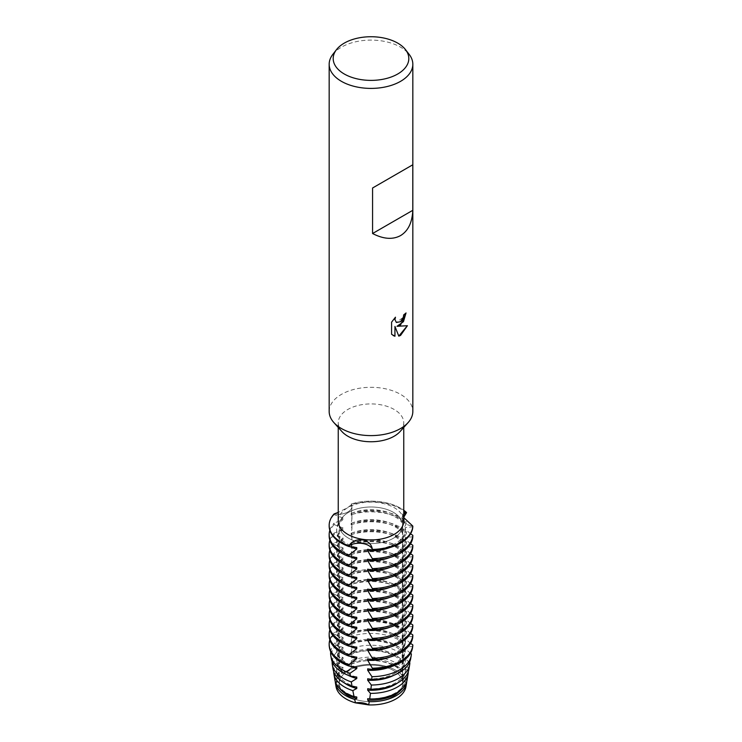 <?xml version="1.0" encoding="UTF-8"?>
<svg xmlns="http://www.w3.org/2000/svg" width="742" height="742" viewBox="0 0 742 742"><rect width="100%" height="100%" fill="white"/><g stroke="black" fill="none" stroke-linecap="round" stroke-linejoin="round"><path stroke-width="0.56" stroke-dasharray="3.71 2.78" d="M393.418 696.358A31.702 18.3 180 0 1 358.868 700.318A31.702 18.3 180 0 1 339.298 683.41A31.702 18.3 180 0 1 348.582 670.471A31.702 18.3 180 0 1 383.132 666.501A31.702 18.3 180 0 1 402.702 683.41A31.702 18.3 180 0 1 393.418 696.358A31.702 18.3 180 0 1 358.868 700.318A31.702 18.3 180 0 1 339.298 683.41A31.702 18.3 180 0 1 348.582 670.471A31.702 18.3 180 0 1 383.132 666.501A31.702 18.3 180 0 1 402.702 683.41A31.702 18.3 180 0 1 393.418 696.358M335.866 684.847A35.134 20.284 180 0 1 341.812 673.365L347.915 670.425L341.812 673.365A13.644 7.874 0 0 0 351.439 667.809L347.915 670.425L351.439 667.809A35.134 20.284 180 0 1 402.535 675.712A13.644 7.874 0 0 0 402.071 677.743A13.644 7.874 0 0 0 406.06 683.308L402.071 677.075L402.535 675.712L402.071 677.075L406.06 683.308A35.134 20.284 180 0 1 406.134 684.847M393.418 538.228A31.702 18.3 180 0 1 358.868 542.198A31.702 18.3 180 0 1 339.298 525.29A31.702 18.3 180 0 1 348.582 512.351A31.702 18.3 180 0 1 383.132 508.381A31.702 18.3 180 0 1 402.702 525.29A31.702 18.3 180 0 1 393.418 538.228A31.702 18.3 180 0 1 358.868 542.198A31.702 18.3 180 0 1 339.298 525.29A31.702 18.3 180 0 1 348.582 512.351A31.702 18.3 180 0 1 383.132 508.381A31.702 18.3 180 0 1 402.702 525.29A31.702 18.3 180 0 1 393.418 538.228M341.904 431.529A32.759 18.912 180 0 1 338.241 422.838A32.759 18.912 180 0 1 347.831 409.463A32.759 18.912 180 0 1 383.54 405.364A32.759 18.912 180 0 1 403.759 422.838A32.759 18.912 180 0 1 400.096 431.529M338.241 521.014A32.759 18.912 180 0 1 347.831 507.639A32.759 18.912 180 0 1 383.54 503.54A32.759 18.912 180 0 1 403.759 521.014M329.17 411.458A41.83 24.152 180 0 1 341.422 394.382A41.83 24.152 180 0 1 387.009 389.142A41.83 24.152 180 0 1 412.83 411.458M332.815 54.398A41.83 24.152 180 0 1 341.422 47.182A41.83 24.152 180 0 1 409.185 54.398M351.04 573.167L351.903 568.734L351.263 564.486L351.263 563.039L351.903 563.577L351.04 564.662L351.903 558.772L351.263 554.524L351.263 553.078L351.903 553.615L351.04 554.701L351.903 548.811L351.263 544.572L351.263 543.116L351.903 543.654L351.04 544.739L351.903 538.85L351.263 534.611L351.263 533.155L351.903 533.693L351.04 534.787L351.903 528.888L351.263 524.65L351.263 523.193L351.903 523.731L351.04 524.826L351.903 518.927L351.263 514.688L351.263 513.232L351.903 513.77L351.04 514.865L351.903 508.966L351.263 503.994A13.644 7.874 180 0 1 351.912 506.387A13.644 7.874 180 0 1 334.123 513.9A13.644 7.874 0 0 0 351.912 506.387A13.644 7.874 0 0 0 351.263 503.994L351.838 504.449L347.562 507.667L338.241 512.397M406.004 312.994L406.004 312.929A41.756 24.106 180 0 1 403.667 314.803L403.258 317.316L396.358 322.464M395.467 317.205L391.535 322.13L391.59 334.28M407.339 325.719L396.942 326.276M391.535 334.252L393.121 335.505M394.902 326.397L398.806 336.145M403.759 514.577A13.644 7.874 0 0 0 402.071 518.37A13.644 7.874 0 0 0 412.802 526.069A13.644 7.874 180 0 1 402.071 518.37A13.644 7.874 180 0 1 403.759 514.577M403.759 517.601L402.526 513.909L403.759 512.685M351.263 503.994A41.83 24.152 180 0 1 403.759 510.283A41.83 24.152 180 0 0 351.263 503.994M406.533 513.279A41.83 24.152 0 0 0 400.578 508.938A41.83 24.152 0 0 0 351.263 504.727M403.759 517.267L402.257 522.785L406.533 521.784L406.533 523.231A41.83 24.152 0 0 0 400.578 518.899A41.83 24.152 0 0 0 351.263 514.688M351.04 513.408A34.345 19.83 180 0 1 395.282 515.523A34.345 19.83 180 0 1 402.257 521.329M351.04 514.865A34.345 19.83 180 0 1 395.282 516.979A34.345 19.83 180 0 1 402.257 522.785M351.263 513.232A41.83 24.152 180 0 1 400.578 517.452A41.83 24.152 180 0 1 406.533 521.784M406.533 523.24L402.257 531.291L402.257 532.747L406.533 531.745L406.533 533.192A41.83 24.152 0 0 0 400.578 528.861A41.83 24.152 0 0 0 351.263 524.65M351.04 523.37A34.345 19.83 180 0 1 395.282 525.484A34.345 19.83 180 0 1 402.257 531.291M351.04 524.826A34.345 19.83 180 0 1 395.282 526.941A34.345 19.83 180 0 1 402.257 532.747M351.263 523.193A41.83 24.152 180 0 1 400.578 527.414A41.83 24.152 180 0 1 406.533 531.745M406.533 533.192L402.257 541.252L402.257 542.708L406.533 541.706L406.533 543.153A41.83 24.152 0 0 0 400.578 538.822A41.83 24.152 0 0 0 351.263 534.611M351.04 533.331A34.345 19.83 180 0 1 395.282 535.446A34.345 19.83 180 0 1 402.257 541.252M351.04 534.787A34.345 19.83 180 0 1 395.282 536.902A34.345 19.83 180 0 1 402.257 542.708M351.263 533.155A41.83 24.152 180 0 1 400.578 537.366A41.83 24.152 180 0 1 406.533 541.706M406.533 543.153L402.257 551.213L402.257 552.669L406.533 551.668L406.533 553.115A41.83 24.152 0 0 0 400.578 548.783A41.83 24.152 0 0 0 351.263 544.563M351.04 543.292A34.345 19.83 180 0 1 395.282 545.407A34.345 19.83 180 0 1 402.257 551.213M351.04 544.739A34.345 19.83 180 0 1 395.282 546.854A34.345 19.83 180 0 1 402.257 552.669M351.263 543.116A41.83 24.152 180 0 1 400.578 547.327A41.83 24.152 180 0 1 406.533 551.668M406.533 553.115L402.257 561.175L402.257 562.631L406.533 561.629L406.533 563.076A41.83 24.152 0 0 0 400.578 558.745A41.83 24.152 0 0 0 351.263 554.524M351.04 553.254A34.345 19.83 180 0 1 395.282 555.368A34.345 19.83 180 0 1 402.257 561.175M351.04 554.701A34.345 19.83 180 0 1 395.282 556.815A34.345 19.83 180 0 1 402.257 562.631M351.263 553.078A41.83 24.152 180 0 1 400.578 557.288A41.83 24.152 180 0 1 406.533 561.629M406.533 563.076L402.257 571.136L402.257 572.592L406.533 571.59L406.533 573.037A41.83 24.152 0 0 0 400.578 568.706A41.83 24.152 0 0 0 351.263 564.486M351.04 563.215A34.345 19.83 180 0 1 395.282 565.33A34.345 19.83 180 0 1 402.257 571.136M351.04 564.662A34.345 19.83 180 0 1 395.282 566.777A34.345 19.83 180 0 1 402.257 572.592M351.263 563.039A41.83 24.152 180 0 1 400.578 567.25A41.83 24.152 180 0 1 406.533 571.581M406.533 573.037L402.257 581.097L402.257 582.553L406.533 581.543L406.533 582.999A41.83 24.152 0 0 0 400.578 578.667A41.83 24.152 0 0 0 351.263 574.447L351.263 573L351.903 573.538L351.04 574.623L351.04 573.176A34.345 19.83 180 0 1 395.282 575.291A34.345 19.83 180 0 1 402.257 581.097M351.04 574.623A34.345 19.83 180 0 1 395.282 576.738A34.345 19.83 180 0 1 402.257 582.553M351.263 573A41.83 24.152 180 0 1 400.578 577.211A41.83 24.152 180 0 1 406.533 581.543M406.533 582.999L402.257 591.059L402.257 592.506A34.345 19.83 180 0 0 395.282 586.699A34.345 19.83 180 0 0 351.04 584.585L351.903 578.695L351.263 574.447M351.04 583.138A34.345 19.83 180 0 1 395.282 585.252A34.345 19.83 180 0 1 402.257 591.059M402.257 592.515L406.533 591.504L406.533 592.96A41.83 24.152 0 0 0 400.578 588.629A41.83 24.152 0 0 0 351.263 584.408L351.263 582.962L351.903 583.5L351.04 584.585M351.263 582.962A41.83 24.152 180 0 1 400.578 587.172A41.83 24.152 180 0 1 406.533 591.504M406.533 592.96L402.257 601.02L402.257 602.467L406.533 601.465L406.533 602.921A41.83 24.152 0 0 0 400.578 598.59A41.83 24.152 0 0 0 351.263 594.37L351.263 592.914L351.903 593.461L351.04 594.546L351.903 588.647L351.263 584.408M351.04 593.09A34.345 19.83 180 0 1 395.282 595.205A34.345 19.83 180 0 1 402.257 601.02M351.04 594.546A34.345 19.83 180 0 1 395.282 596.661A34.345 19.83 180 0 1 402.257 602.467M351.263 592.914A41.83 24.152 180 0 1 400.578 597.134A41.83 24.152 180 0 1 406.533 601.465M406.533 602.921L402.257 610.981L402.257 612.428L406.533 611.427L406.533 612.883A41.83 24.152 0 0 0 400.578 608.551A41.83 24.152 0 0 0 351.263 604.331L351.263 602.875L351.903 603.413L351.04 604.507L351.903 598.608L351.263 594.37M351.04 603.051A34.345 19.83 180 0 1 395.282 605.166A34.345 19.83 180 0 1 402.257 610.981M351.04 604.507A34.345 19.83 180 0 1 395.282 606.622A34.345 19.83 180 0 1 402.257 612.428M351.263 602.875A41.83 24.152 180 0 1 400.578 607.095A41.83 24.152 180 0 1 406.533 611.427M406.533 612.883L402.257 620.943L402.257 622.39L406.533 621.388L406.533 622.844A41.83 24.152 0 0 0 400.578 618.503A41.83 24.152 0 0 0 351.263 614.293L351.263 612.836L351.903 613.374L351.04 614.469L351.903 608.57L351.263 604.331M351.04 613.013A34.345 19.83 180 0 1 395.282 615.127A34.345 19.83 180 0 1 402.257 620.943M351.04 614.469A34.345 19.83 180 0 1 395.282 616.583A34.345 19.83 180 0 1 402.257 622.39M351.263 612.836A41.83 24.152 180 0 1 400.578 617.056A41.83 24.152 180 0 1 406.533 621.388M406.533 622.844L402.257 630.895L402.257 632.351L406.533 631.349L406.43 632.917A41.691 24.069 0 0 0 400.485 628.585A41.691 24.069 0 0 0 351.309 624.393L351.263 622.798L351.903 623.336L351.04 624.43L351.903 618.531L351.263 614.293M351.04 622.974A34.345 19.83 180 0 1 395.282 625.089A34.345 19.83 180 0 1 402.257 630.904M351.04 624.43A34.345 19.83 180 0 1 395.282 626.545A34.345 19.83 180 0 1 402.257 632.351M351.263 622.798A41.83 24.152 180 0 1 400.578 627.018A41.83 24.152 180 0 1 406.533 631.349M406.43 632.917L402.257 640.856L402.257 642.312L405.494 641.246L405.141 644.529A39.873 23.021 0 0 0 399.196 640.142A39.873 23.021 0 0 0 351.736 636.265L351.903 633.297L351.04 634.391L351.903 628.493L351.3 624.393M351.04 632.935A34.345 19.83 180 0 1 395.282 635.05A34.345 19.83 180 0 1 402.257 640.856M351.04 634.391A34.345 19.83 180 0 1 395.282 636.506A34.345 19.83 180 0 1 402.257 642.312M351.634 632.907A40.393 23.317 180 0 1 399.558 636.886A40.393 23.317 180 0 1 405.494 641.246M405.141 644.529L402.257 650.817L402.257 652.274A34.345 19.83 180 0 0 395.282 646.467A34.345 19.83 180 0 0 351.04 644.353L351.736 636.265M351.04 642.897A34.345 19.83 180 0 1 395.282 645.011A34.345 19.83 180 0 1 402.257 650.817M402.09 652.83L405.123 651.198M351.866 643.091A38.834 22.427 180 0 1 398.463 646.746A38.834 22.427 180 0 1 404.464 651.226L404 656.29A38.055 21.972 0 0 0 397.916 651.699A38.055 21.972 0 0 0 351.912 648.23L351.866 643.091L351.903 648.23M404 656.29L402.257 660.779L402.257 662.235L403.565 661.345L403.017 668.254A36.247 20.924 0 0 0 396.627 663.265A36.247 20.924 0 0 0 351.754 660.324L351.893 653.35A37.285 21.527 180 0 1 397.369 656.614A37.285 21.527 180 0 1 403.555 661.345M402.257 662.235A34.345 19.83 180 0 0 395.282 656.429A34.345 19.83 180 0 0 351.04 654.314L351.04 652.858A34.345 19.83 180 0 1 395.282 654.973A34.345 19.83 180 0 1 402.257 660.779M349.788 546.585A34.345 19.83 180 0 1 346.718 545.018A34.345 19.83 180 0 1 336.655 530.994A34.345 19.83 180 0 1 343.054 519.474L334.123 523.129L334.123 524.585L343.054 527.979L343.054 529.436L334.123 533.09L334.123 534.546L343.054 537.941L343.054 539.397L334.123 543.051L334.123 544.507L343.054 547.902L343.054 549.358L334.123 553.013L334.123 554.469L343.054 557.863L343.054 559.32L334.123 562.974L334.123 564.43L343.054 567.825L343.054 569.272L334.123 572.935L334.123 574.382L343.054 577.786L343.054 579.233L334.123 582.897L334.123 584.344L343.054 587.738L343.054 589.194L334.123 592.858L334.123 594.305L343.054 597.7M356.781 547.587A34.345 19.83 180 0 1 346.718 543.561A34.345 19.83 180 0 1 336.655 529.547A34.345 19.83 180 0 1 343.054 518.018L343.054 519.474M356.781 557.548A34.345 19.83 180 0 1 346.718 553.523A34.345 19.83 180 0 1 336.655 539.508A34.345 19.83 180 0 1 343.054 527.979M349.788 556.546A34.345 19.83 180 0 1 346.718 554.979A34.345 19.83 180 0 1 336.655 540.955A34.345 19.83 180 0 1 343.054 529.436M356.781 567.509A34.345 19.83 180 0 1 346.718 563.484A34.345 19.83 180 0 1 336.655 549.47A34.345 19.83 180 0 1 343.054 537.941M349.788 566.508A34.345 19.83 180 0 1 346.718 564.94A34.345 19.83 180 0 1 336.655 550.916A34.345 19.83 180 0 1 343.054 539.397M356.781 577.471A34.345 19.83 180 0 1 346.718 573.445A34.345 19.83 180 0 1 336.655 559.422A34.345 19.83 180 0 1 343.054 547.902M349.788 576.469A34.345 19.83 180 0 1 346.718 574.902A34.345 19.83 180 0 1 336.655 560.878A34.345 19.83 180 0 1 343.054 549.358M356.781 587.432A34.345 19.83 180 0 1 346.718 583.407A34.345 19.83 180 0 1 336.655 569.383A34.345 19.83 180 0 1 343.054 557.863M349.788 586.43A34.345 19.83 180 0 1 346.718 584.863A34.345 19.83 180 0 1 336.655 570.839A34.345 19.83 180 0 1 343.054 559.32M356.781 597.393A34.345 19.83 180 0 1 346.718 593.368A34.345 19.83 180 0 1 336.655 579.344A34.345 19.83 180 0 1 343.054 567.825M349.788 596.392A34.345 19.83 180 0 1 346.718 594.815A34.345 19.83 180 0 1 336.655 580.801A34.345 19.83 180 0 1 343.054 569.272M356.781 607.355A34.345 19.83 180 0 1 346.718 603.329A34.345 19.83 180 0 1 336.655 589.306A34.345 19.83 180 0 1 343.054 577.786M349.788 606.353A34.345 19.83 180 0 1 346.718 604.776A34.345 19.83 180 0 1 336.655 590.762A34.345 19.83 180 0 1 343.054 579.233M356.781 617.316A34.345 19.83 180 0 1 346.718 613.291A34.345 19.83 180 0 1 336.655 599.267A34.345 19.83 180 0 1 343.054 587.747M349.788 616.314A34.345 19.83 180 0 1 346.718 614.738A34.345 19.83 180 0 1 336.655 600.723A34.345 19.83 180 0 1 343.054 589.194M356.781 627.278A34.345 19.83 180 0 1 346.718 623.252A34.345 19.83 180 0 1 336.655 609.228A34.345 19.83 180 0 1 343.054 597.709L343.054 599.156L334.123 602.81L334.123 604.266L343.054 607.661L343.054 609.117L334.123 612.771M349.788 626.276A34.345 19.83 180 0 1 346.718 624.699A34.345 19.83 180 0 1 336.655 610.685A34.345 19.83 180 0 1 343.054 599.156M356.781 637.239A34.345 19.83 180 0 1 346.718 633.214A34.345 19.83 180 0 1 336.655 619.19A34.345 19.83 180 0 1 343.054 607.67M349.788 636.237A34.345 19.83 180 0 1 346.718 634.66A34.345 19.83 180 0 1 336.655 620.646A34.345 19.83 180 0 1 343.054 609.117M356.781 647.2A34.345 19.83 180 0 1 346.718 643.175A34.345 19.83 180 0 1 336.655 629.151A34.345 19.83 180 0 1 343.054 617.622L343.054 619.078L334.123 622.733L334.123 624.189L343.054 627.584L343.054 629.04L334.123 632.694L334.252 634.234L343.054 637.545L343.054 639.001L335.551 642.192L336.089 645.299L343.054 647.506L343.054 648.962L337.202 651.559L338.074 656.216L343.054 657.468L343.054 658.924L338.983 660.797L340.29 666.947L343.054 667.429L343.054 668.885L340.958 669.887L341.812 673.365A35.134 20.284 180 0 0 336.033 686.628M349.788 646.199A34.345 19.83 180 0 1 346.718 644.622A34.345 19.83 180 0 1 336.655 630.607A34.345 19.83 180 0 1 343.054 619.078M356.781 657.162A34.345 19.83 180 0 1 346.718 653.127A34.345 19.83 180 0 1 336.655 639.112A34.345 19.83 180 0 1 343.054 627.584M349.788 656.16A34.345 19.83 180 0 1 346.718 654.583A34.345 19.83 180 0 1 336.655 640.559A34.345 19.83 180 0 1 343.054 629.04M356.781 667.123A34.345 19.83 180 0 1 346.718 663.088A34.345 19.83 180 0 1 336.655 649.074A34.345 19.83 180 0 1 343.054 637.545M349.788 666.121A34.345 19.83 180 0 1 346.718 664.544A34.345 19.83 180 0 1 336.655 650.521A34.345 19.83 180 0 1 343.054 639.001M356.781 677.075A34.345 19.83 180 0 1 346.718 673.05A34.345 19.83 180 0 1 336.655 659.035A34.345 19.83 180 0 1 343.054 647.506M348.193 675.313A34.345 19.83 180 0 1 346.718 674.506A34.345 19.83 180 0 1 336.655 660.482A34.345 19.83 180 0 1 343.054 648.962M356.781 687.036A34.345 19.83 180 0 1 346.718 683.011A34.345 19.83 180 0 1 336.655 668.996A34.345 19.83 180 0 1 343.054 657.468M403.017 668.254L402.257 670.74L402.257 672.196L402.785 671.631L402.535 675.712A35.134 20.284 180 0 0 351.439 667.809L351.634 663.719M402.785 671.631A35.737 20.637 180 0 0 396.274 666.474A35.737 20.637 180 0 0 351.643 663.719L351.04 664.276L351.04 662.819A34.345 19.83 180 0 1 395.282 664.934A34.345 19.83 180 0 1 402.257 670.74M356.781 696.998A34.345 19.83 180 0 1 346.718 692.972A34.345 19.83 180 0 1 336.655 678.958A34.345 19.83 180 0 1 343.054 667.429M351.04 664.276A34.345 19.83 180 0 1 395.282 666.39A34.345 19.83 180 0 1 402.257 672.196M407.07 680.089A36.247 20.924 0 0 0 407.219 677.307L405.188 677.038L405.178 678.494L406.699 680.052L406.06 683.308A35.134 20.284 180 0 1 405.967 686.628M407.219 677.307L408.286 671.519L405.188 668.533L405.178 667.077L409.065 667.197L409.834 662.792M409.463 662.504L405.188 658.571L405.178 657.115L410.873 656.865L411.374 653.925M410.493 653.312L405.188 648.61L405.178 647.163L412.673 646.365L412.802 645.596M410.567 643.407L405.188 638.649L405.178 637.202L412.802 636.358M410.567 633.445L405.188 628.687L405.178 627.24L412.802 626.396M410.567 623.484L405.188 618.726L405.178 617.279L412.802 616.435M410.567 613.523L405.188 608.765L405.178 607.318L412.802 606.483M410.567 603.561L405.188 598.813L405.178 597.356L412.802 596.522M410.567 593.6L405.188 588.851L405.178 587.395L412.802 586.56M410.567 583.648L405.188 578.89L405.178 577.434L412.802 576.599M410.567 573.687L405.188 568.928L405.178 567.472L412.802 566.638M410.567 563.725L405.188 558.967L405.178 557.511L412.802 556.676M410.567 553.764L405.188 549.006L405.178 547.55L412.802 546.715M410.567 543.803L405.188 539.044L405.178 537.588L412.802 536.754M410.567 533.841L405.188 529.083L405.178 527.627L412.802 526.792M334.123 513.9L334.123 514.623L343.054 518.018M329.828 619.913A41.83 24.152 180 0 1 334.123 612.781L334.123 614.228L343.054 617.622M351.04 662.819L351.754 660.324M351.736 652.904L350.391 654.787M351.04 652.858L351.903 648.415M351.736 642.943L350.391 644.826M335.273 681.573A35.737 20.637 180 0 1 340.958 669.887M406.699 680.052A35.737 20.637 180 0 1 406.727 681.573M339.845 688.752A34.345 19.83 180 0 1 336.655 680.405A34.345 19.83 180 0 1 343.054 668.885M405.178 678.494A34.345 19.83 180 0 1 405.345 680.405A34.345 19.83 180 0 1 402.155 688.752M405.178 677.038A34.345 19.83 180 0 1 405.345 678.958A34.345 19.83 180 0 1 367.689 698.686M340.29 666.947A36.247 20.924 0 0 0 334.93 680.089M333.714 671.649A37.285 21.527 180 0 1 338.983 660.797M344.195 682.835A34.345 19.83 180 0 1 336.655 670.443A34.345 19.83 180 0 1 343.054 658.924M405.178 668.533A34.345 19.83 180 0 1 405.345 670.443A34.345 19.83 180 0 1 397.805 682.835M405.178 667.077A34.345 19.83 180 0 1 405.345 668.996A34.345 19.83 180 0 1 367.689 688.724M338.074 656.216A38.055 21.972 0 0 0 333.121 669.367M408.879 669.367A38.055 21.972 0 0 0 409.055 667.197M332.193 661.716A38.834 22.427 180 0 1 337.202 651.559M405.178 658.571A34.345 19.83 180 0 1 405.345 660.482A34.345 19.83 180 0 1 393.807 675.313M405.178 657.115A34.345 19.83 180 0 1 405.345 659.035A34.345 19.83 180 0 1 367.689 678.763M336.089 645.299A39.873 23.021 0 0 0 331.312 658.655M410.688 658.655A39.873 23.021 0 0 0 410.873 656.865M330.709 651.791A40.393 23.317 180 0 1 335.551 642.192M405.178 648.61A34.345 19.83 180 0 1 405.345 650.521A34.345 19.83 180 0 1 390.088 667.002M405.178 647.163A34.345 19.83 180 0 1 405.345 649.074A34.345 19.83 180 0 1 367.689 668.811M334.252 634.234A41.691 24.069 0 0 0 329.504 647.942M412.496 647.942A41.691 24.069 0 0 0 412.673 646.365M329.17 644.817A41.83 24.152 180 0 1 334.123 633.427M329.828 639.836A41.83 24.152 180 0 1 334.123 632.694M405.178 638.649A34.345 19.83 180 0 1 405.345 640.559A34.345 19.83 180 0 1 389.819 657.152M405.178 637.202A34.345 19.83 180 0 1 405.345 639.112A34.345 19.83 180 0 1 367.689 658.85M334.123 624.189A41.83 24.152 0 0 0 329.17 635.579M329.828 629.875A41.83 24.152 180 0 1 334.123 622.733M405.178 628.687A34.345 19.83 180 0 1 405.345 630.607A34.345 19.83 180 0 1 389.819 647.191M405.178 627.24A34.345 19.83 180 0 1 405.345 629.151A34.345 19.83 180 0 1 367.689 648.888M334.123 614.228A41.83 24.152 0 0 0 329.17 625.627M405.178 618.726A34.345 19.83 180 0 1 405.345 620.646A34.345 19.83 180 0 1 389.819 637.23M405.178 617.279A34.345 19.83 180 0 1 405.345 619.19A34.345 19.83 180 0 1 367.689 638.927M334.123 604.266A41.83 24.152 0 0 0 329.17 615.665M329.828 609.952A41.83 24.152 180 0 1 334.123 602.819M405.178 608.765A34.345 19.83 180 0 1 405.345 610.685A34.345 19.83 180 0 1 389.819 627.268M405.178 607.318A34.345 19.83 180 0 1 405.345 609.228A34.345 19.83 180 0 1 367.689 628.966M334.123 594.305A41.83 24.152 0 0 0 329.17 605.704M329.828 599.99A41.83 24.152 180 0 1 334.123 592.858M405.178 598.813A34.345 19.83 180 0 1 405.345 600.723A34.345 19.83 180 0 1 389.819 617.307M405.178 597.356A34.345 19.83 180 0 1 405.345 599.267A34.345 19.83 180 0 1 367.689 619.004M334.123 584.344A41.83 24.152 0 0 0 329.17 595.743M329.828 590.038A41.83 24.152 180 0 1 334.123 582.897M405.178 588.851A34.345 19.83 180 0 1 405.345 590.762A34.345 19.83 180 0 1 389.819 607.346M405.178 587.395A34.345 19.83 180 0 1 405.345 589.306A34.345 19.83 180 0 1 367.689 609.043M334.123 574.382A41.83 24.152 0 0 0 329.17 585.781M329.828 580.077A41.83 24.152 180 0 1 334.123 572.935M405.178 578.89A34.345 19.83 180 0 1 405.345 580.801A34.345 19.83 180 0 1 389.819 597.384M405.178 577.434A34.345 19.83 180 0 1 405.345 579.344A34.345 19.83 180 0 1 367.689 599.082M334.123 564.43A41.83 24.152 0 0 0 329.17 575.82M329.828 570.116A41.83 24.152 180 0 1 334.123 562.974M405.178 568.928A34.345 19.83 180 0 1 405.345 570.839A34.345 19.83 180 0 1 389.819 587.423M405.178 567.472A34.345 19.83 180 0 1 405.345 569.383A34.345 19.83 180 0 1 367.689 589.12M334.123 554.469A41.83 24.152 0 0 0 329.17 565.858M329.828 560.154A41.83 24.152 180 0 1 334.123 553.013M405.178 558.967A34.345 19.83 180 0 1 405.345 560.878A34.345 19.83 180 0 1 389.819 577.462M405.178 557.511A34.345 19.83 180 0 1 405.345 559.422A34.345 19.83 180 0 1 367.689 579.159M334.123 544.507A41.83 24.152 0 0 0 329.17 555.897M329.828 550.193A41.83 24.152 180 0 1 334.123 543.051M405.178 549.006A34.345 19.83 180 0 1 405.345 550.916A34.345 19.83 180 0 1 389.819 567.5M405.178 547.55A34.345 19.83 180 0 1 405.345 549.47A34.345 19.83 180 0 1 367.689 569.197M334.123 534.546A41.83 24.152 0 0 0 329.17 545.936M329.828 540.232A41.83 24.152 180 0 1 334.123 533.09M405.178 539.044A34.345 19.83 180 0 1 405.345 540.955A34.345 19.83 180 0 1 389.819 557.539M334.123 514.623A41.83 24.152 0 0 0 329.17 526.013M405.178 537.588A34.345 19.83 180 0 1 405.345 539.508A34.345 19.83 180 0 1 367.689 559.236M405.178 527.627A34.345 19.83 180 0 1 405.345 529.547A34.345 19.83 180 0 1 367.689 549.275M334.123 524.585A41.83 24.152 0 0 0 329.17 535.974M405.178 529.083A34.345 19.83 180 0 1 405.345 530.994A34.345 19.83 180 0 1 389.819 547.577M329.828 530.27A41.83 24.152 180 0 1 334.123 523.129M351.263 623.53A41.83 24.152 180 0 1 406.533 632.073M339.298 683.41L339.298 525.29L339.298 683.41M338.241 427.438L338.241 422.838M402.071 677.743L402.526 513.909M351.912 508.966L351.838 504.449M403.759 427.438L403.759 422.838M402.702 683.41L402.702 525.29L402.702 683.41M351.912 638.454L351.912 633.297M351.912 628.493L351.912 623.336M351.912 618.531L351.912 613.374M351.912 608.57L351.912 603.413M351.912 598.608L351.912 593.461M351.912 588.647L351.912 583.5M351.912 578.695L351.912 573.538M351.912 568.734L351.912 563.577M351.912 558.772L351.912 553.615M351.912 548.811L351.912 543.654M351.912 538.85L351.912 533.693M351.912 528.888L351.912 523.731M351.912 518.927L351.912 513.77M336.655 680.405L336.655 678.958M405.345 680.405L405.345 678.958M336.655 670.443L336.655 668.996M405.345 670.443L405.345 668.996M336.655 660.482L336.655 659.035M405.345 660.482L405.345 659.035M336.655 650.521L336.655 649.074M405.345 650.521L405.345 649.074M336.655 640.559L336.655 639.112M405.345 640.559L405.345 639.112M336.655 630.607L336.655 629.151M405.345 630.607L405.345 629.151M336.655 620.646L336.655 619.19M405.345 620.646L405.345 619.19M336.655 610.685L336.655 609.228M405.345 610.685L405.345 609.228M336.655 600.723L336.655 599.267M405.345 600.723L405.345 599.267M336.655 590.762L336.655 589.306M405.345 590.762L405.345 589.306M336.655 580.801L336.655 579.344M405.345 580.801L405.345 579.344M336.655 570.839L336.655 569.383M405.345 570.839L405.345 569.383M336.655 560.878L336.655 559.422M405.345 560.878L405.345 559.422M336.655 550.916L336.655 549.47M405.345 550.916L405.345 549.47M336.655 540.955L336.655 539.508M405.345 540.955L405.345 539.508M336.655 530.994L336.655 529.547M405.345 530.994L405.345 529.547"/><path stroke-width="1.11" d="M406.134 684.847A35.134 20.284 180 0 1 395.848 699.001A35.134 20.284 180 0 1 368.653 704.9L355.511 702.869L368.653 704.9A13.644 7.874 0 0 0 355.511 702.869A35.134 20.284 180 0 1 335.866 684.847M405.512 49.649L409.185 54.398A41.83 24.152 180 0 1 412.83 64.257L412.83 411.458A41.83 24.152 180 0 1 408.146 422.55L400.096 431.529A32.759 18.912 180 0 1 394.169 436.213A32.759 18.912 180 0 1 341.904 431.529L333.854 422.55A41.83 24.152 180 0 1 329.17 411.458L329.17 64.257A41.83 24.152 180 0 1 332.815 54.398L336.488 49.649A37.805 21.824 180 0 1 344.269 43.129A37.805 21.824 180 0 1 405.512 49.649A37.805 21.824 180 0 1 397.731 73.996A37.805 21.824 180 0 1 349.565 76.537A37.805 21.824 180 0 1 336.488 49.649M403.759 427.438L403.759 521.014A32.759 18.912 180 0 1 394.169 534.398A32.759 18.912 180 0 1 358.46 538.497A32.759 18.912 180 0 1 338.241 521.014L338.241 427.438M408.146 422.55A41.83 24.152 180 0 1 400.578 428.533A41.83 24.152 180 0 1 333.854 422.55M400.578 324.94L396.989 326.304L407.404 325.71L400.578 335.393L398.806 336.145L394.957 326.424L394.957 336.256L391.59 334.28L391.59 322.158L395.467 317.205L394.939 319.617L396.376 322.482L400.578 321.685L403.314 317.344L403.713 314.831A41.83 24.152 0 0 0 406.06 312.957L400.578 324.94M412.83 64.257A41.83 24.152 180 0 1 400.578 81.332A41.83 24.152 180 0 1 354.991 86.564A41.83 24.152 180 0 1 329.17 64.257M412.793 164.77L412.793 210.311C412.227 222.526 408.156 230.947 400.578 235.576C392.778 239.824 383.447 239.147 372.577 233.526L372.577 187.995L412.793 164.77L372.577 187.995M338.241 512.397L334.123 513.9A41.83 24.152 180 0 0 348.935 545.806C354.834 536.095 371.102 538.599 372.345 549.423A13.644 7.874 0 0 0 362.55 543.496A13.644 7.874 0 0 0 348.935 545.806A13.644 7.874 180 0 1 362.55 543.496A13.644 7.874 180 0 1 372.345 549.423L372.345 550.156A41.83 24.152 0 0 0 400.578 543.088A41.83 24.152 0 0 0 412.802 526.792L412.802 526.069L403.759 517.601M400.578 542.365A41.83 24.152 180 0 1 372.345 549.423A41.83 24.152 180 0 0 400.578 542.365A41.83 24.152 180 0 0 412.802 526.069A41.83 24.152 180 0 1 400.578 542.365M406.004 312.994L403.462 321.657L396.989 326.304M396.358 322.464L394.892 319.589L395.365 317.307M393.149 335.523L394.902 336.228L394.957 326.424M398.797 336.107L407.339 325.719M403.759 512.685L406.533 512.546A13.644 7.874 0 0 0 403.759 514.577A13.644 7.874 180 0 1 406.533 512.546L403.759 517.267M403.759 510.283A41.83 24.152 180 0 1 406.533 512.546A41.83 24.152 180 0 0 403.759 510.283M412.793 210.311L372.577 233.526M349.788 626.276A34.345 19.83 180 0 0 356.781 628.724L356.781 627.278L348.935 626.211L348.935 624.764L356.781 618.772L356.781 617.316L348.935 616.25L348.935 614.803L356.781 608.811L356.781 607.355L348.935 606.297L348.935 604.841L356.781 598.85L356.781 597.393L348.935 596.336L348.935 594.88L356.781 588.888L356.781 587.432L348.935 586.375L348.935 584.919L356.781 578.927L356.781 577.471L348.935 576.413L348.935 574.957L356.781 568.966L356.781 567.509L348.935 566.452L348.935 564.996L356.781 559.004L356.781 557.548L348.935 556.491L348.935 555.035A41.83 24.152 180 0 1 341.422 551.603A41.83 24.152 180 0 1 329.17 534.528A41.83 24.152 180 0 1 329.828 530.27M348.935 555.035L356.781 549.043A34.345 19.83 180 0 1 349.788 546.585M412.802 535.307A41.83 24.152 180 0 1 400.578 551.603A41.83 24.152 180 0 1 372.345 558.661L372.345 560.108A41.83 24.152 0 0 0 400.578 553.05A41.83 24.152 0 0 0 412.802 536.754L412.802 535.307L410.567 533.841M356.781 549.043L356.781 547.587L348.935 546.529L348.935 545.806A41.83 24.152 180 0 1 329.17 525.29A41.83 24.152 180 0 1 334.123 513.9M329.17 534.528L329.17 535.974A41.83 24.152 0 0 0 341.422 553.05A41.83 24.152 0 0 0 348.935 556.491M329.17 525.29L329.17 526.013A41.83 24.152 0 0 0 341.422 543.088A41.83 24.152 0 0 0 348.935 546.529M356.781 559.004A34.345 19.83 180 0 1 349.788 556.546M348.935 564.996A41.83 24.152 180 0 1 341.422 561.564A41.83 24.152 180 0 1 329.17 544.489A41.83 24.152 180 0 1 329.828 540.232M412.802 545.259A41.83 24.152 180 0 1 400.578 561.564A41.83 24.152 180 0 1 372.345 568.622L372.345 570.069A41.83 24.152 0 0 0 400.578 563.011A41.83 24.152 0 0 0 412.802 546.715L412.802 545.259L410.567 543.803M329.17 544.489L329.17 545.936A41.83 24.152 0 0 0 341.422 563.011A41.83 24.152 0 0 0 348.935 566.452M356.781 568.966A34.345 19.83 180 0 1 349.788 566.508M348.935 574.957A41.83 24.152 180 0 1 341.422 571.516A41.83 24.152 180 0 1 329.17 554.441A41.83 24.152 180 0 1 329.828 550.193M412.802 555.22A41.83 24.152 180 0 1 400.578 571.516A41.83 24.152 180 0 1 372.345 578.584L372.345 580.031A41.83 24.152 0 0 0 400.578 572.972A41.83 24.152 0 0 0 412.802 556.676L412.802 555.22L410.567 553.764M329.17 554.441L329.17 555.897A41.83 24.152 0 0 0 341.422 572.972A41.83 24.152 0 0 0 348.935 576.413M356.781 578.927A34.345 19.83 180 0 1 349.788 576.469M348.935 584.919A41.83 24.152 180 0 1 341.422 581.478A41.83 24.152 180 0 1 329.17 564.402A41.83 24.152 180 0 1 329.828 560.154M412.802 565.181A41.83 24.152 180 0 1 400.578 581.478A41.83 24.152 180 0 1 372.345 588.545L372.345 589.992A41.83 24.152 0 0 0 400.578 582.934A41.83 24.152 0 0 0 412.802 566.638L412.802 565.181L410.567 563.725M329.17 564.402L329.17 565.858A41.83 24.152 0 0 0 341.422 582.934A41.83 24.152 0 0 0 348.935 586.375M356.781 588.888A34.345 19.83 180 0 1 349.788 586.43M348.935 594.88A41.83 24.152 180 0 1 341.422 591.439A41.83 24.152 180 0 1 329.17 574.364A41.83 24.152 180 0 1 329.828 570.116M412.802 575.143A41.83 24.152 180 0 1 400.578 591.439A41.83 24.152 180 0 1 372.345 598.506L372.345 599.953A41.83 24.152 0 0 0 400.578 592.895A41.83 24.152 0 0 0 412.802 576.599L412.802 575.143L410.567 573.687M329.17 574.364L329.17 575.82A41.83 24.152 0 0 0 341.422 592.895A41.83 24.152 0 0 0 348.935 596.336M356.781 598.85A34.345 19.83 180 0 1 349.788 596.392M348.935 604.841A41.83 24.152 180 0 1 341.422 601.4A41.83 24.152 180 0 1 329.17 584.325A41.83 24.152 180 0 1 329.828 580.077M412.802 585.104A41.83 24.152 180 0 1 400.578 601.4A41.83 24.152 180 0 1 372.345 608.459L372.345 609.915A41.83 24.152 0 0 0 400.578 602.856A41.83 24.152 0 0 0 412.802 586.56L412.802 585.104L410.567 583.648M329.17 584.325L329.17 585.781A41.83 24.152 0 0 0 341.422 602.856A41.83 24.152 0 0 0 348.935 606.288M356.781 608.811A34.345 19.83 180 0 1 349.788 606.353M348.935 614.803A41.83 24.152 180 0 1 341.422 611.362A41.83 24.152 180 0 1 329.17 594.286A41.83 24.152 180 0 1 329.828 590.038M412.802 595.065A41.83 24.152 180 0 1 400.578 611.362A41.83 24.152 180 0 1 372.345 618.42L372.345 619.876A41.83 24.152 0 0 0 400.578 612.818A41.83 24.152 0 0 0 412.802 596.522L412.802 595.065L410.567 593.6M329.17 594.286L329.17 595.743A41.83 24.152 0 0 0 341.422 612.818A41.83 24.152 0 0 0 348.935 616.25M356.781 618.772A34.345 19.83 180 0 1 349.788 616.314M348.935 624.764A41.83 24.152 180 0 1 341.422 621.323A41.83 24.152 180 0 1 329.17 604.248A41.83 24.152 180 0 1 329.828 599.99M412.802 605.027A41.83 24.152 180 0 1 400.578 621.323A41.83 24.152 180 0 1 372.345 628.381L372.345 629.837A41.83 24.152 0 0 0 400.578 622.779A41.83 24.152 0 0 0 412.802 606.483L412.802 605.027L410.567 603.561M329.17 604.248L329.17 605.704A41.83 24.152 0 0 0 341.422 622.779A41.83 24.152 0 0 0 348.935 626.211M354.667 699.418A35.737 20.637 180 0 1 345.726 695.653A35.737 20.637 180 0 1 335.43 683.067L336.033 686.628A35.134 20.284 180 0 0 355.511 702.869L354.667 699.418L356.781 698.454L356.781 696.998L354.027 696.543L352.83 690.635L356.781 688.493L356.781 687.036L352.033 686.294L351.3 681.926L356.781 678.531L356.781 677.075L350.4 676.138L349.983 673.291L356.781 668.57L356.781 667.123L349.028 666.066L348.935 664.6L356.781 658.608L356.781 657.162L348.935 656.095L348.935 654.639L356.781 648.656L356.781 647.2L348.935 646.134L348.935 644.687L356.781 638.695L356.781 637.239L348.935 636.172L348.935 634.725A41.83 24.152 180 0 1 341.422 631.284A41.83 24.152 180 0 1 329.17 614.209A41.83 24.152 180 0 1 329.828 609.952M348.935 634.725L356.781 628.734M412.802 614.988A41.83 24.152 180 0 1 400.578 631.284A41.83 24.152 180 0 1 372.345 638.343L372.345 639.799A41.83 24.152 0 0 0 400.578 632.74A41.83 24.152 0 0 0 412.802 616.444L412.802 614.988L410.567 613.523M329.17 614.209L329.17 615.665A41.83 24.152 0 0 0 341.422 632.74A41.83 24.152 0 0 0 348.935 636.172M356.781 638.686A34.345 19.83 180 0 1 349.788 636.237M348.935 644.687A41.83 24.152 180 0 1 341.422 641.246A41.83 24.152 180 0 1 329.17 624.17A41.83 24.152 180 0 1 329.828 619.913M412.802 624.949A41.83 24.152 180 0 1 400.578 641.246A41.83 24.152 180 0 1 372.345 648.304L372.345 649.76A41.83 24.152 0 0 0 400.578 642.702A41.83 24.152 0 0 0 412.802 626.396L412.802 624.949L410.567 623.484M329.17 624.17L329.17 625.627A41.83 24.152 0 0 0 341.422 642.702A41.83 24.152 0 0 0 348.935 646.134M356.781 648.647A34.345 19.83 180 0 1 349.788 646.199M348.935 654.639A41.83 24.152 180 0 1 341.422 651.207A41.83 24.152 180 0 1 329.17 634.132A41.83 24.152 180 0 1 329.828 629.875M412.802 634.911A41.83 24.152 180 0 1 400.578 651.207A41.83 24.152 180 0 1 372.345 658.265L372.345 659.721A41.83 24.152 0 0 0 400.578 652.654A41.83 24.152 0 0 0 412.802 636.358L412.802 634.911L410.567 633.445M329.17 634.132L329.17 635.579A41.83 24.152 0 0 0 341.422 652.654A41.83 24.152 0 0 0 348.935 656.095M356.781 658.608A34.345 19.83 180 0 1 349.788 656.16M348.935 664.6A41.83 24.152 180 0 1 341.422 661.168A41.83 24.152 180 0 1 329.17 644.093A41.83 24.152 180 0 1 329.828 639.836M412.626 647.163A41.83 24.152 180 0 0 412.802 645.596L412.802 644.872A41.83 24.152 180 0 1 400.578 661.168A41.83 24.152 180 0 1 372.345 668.227L372.317 669.664A41.691 24.069 0 0 0 400.485 662.625A41.691 24.069 0 0 0 412.496 647.942L412.626 647.163A41.83 24.152 180 0 1 400.578 661.892A41.83 24.152 180 0 1 372.345 668.95M348.935 665.333A41.83 24.152 180 0 1 329.374 647.163L329.504 647.942A41.691 24.069 0 0 0 341.515 662.625A41.691 24.069 0 0 0 349.018 666.066M356.781 668.57A34.345 19.83 180 0 1 349.788 666.121M349.983 673.291A40.393 23.317 180 0 1 342.442 669.859A40.393 23.317 180 0 1 330.802 655.631A40.393 23.317 180 0 1 330.709 651.791M399.558 669.859A40.393 23.317 180 0 1 371.955 676.685L371.77 679.44A39.873 23.021 0 0 0 399.196 672.706A39.873 23.021 0 0 0 410.688 658.655L411.198 655.631A40.393 23.317 180 0 1 399.558 669.859M330.802 655.631L331.312 658.655A39.873 23.021 0 0 0 342.804 672.706A39.873 23.021 0 0 0 350.4 676.138M356.781 678.531A34.345 19.83 180 0 1 348.193 675.313M351.3 681.926A38.834 22.427 180 0 1 343.537 678.457A38.834 22.427 180 0 1 332.342 664.776A38.834 22.427 180 0 1 332.193 661.716M398.463 678.457A38.834 22.427 180 0 1 371.334 685.024L370.926 689.216A38.055 21.972 0 0 0 397.916 682.779A38.055 21.972 0 0 0 408.879 669.367L409.658 664.776A38.834 22.427 180 0 1 398.463 678.457M332.342 664.776L333.121 669.367A38.055 21.972 0 0 0 344.084 682.779A38.055 21.972 0 0 0 352.033 686.294M356.781 688.493A34.345 19.83 180 0 1 346.718 684.467A34.345 19.83 180 0 1 344.195 682.835M352.83 690.635A37.285 21.527 180 0 1 344.631 687.055A37.285 21.527 180 0 1 333.891 673.922A37.285 21.527 180 0 1 333.714 671.649M397.369 687.055A37.285 21.527 180 0 1 370.462 693.362L369.692 698.964A36.247 20.924 0 0 0 396.627 692.852A36.247 20.924 0 0 0 407.07 680.089L408.109 673.922A37.285 21.527 180 0 1 397.369 687.055M333.891 673.922L334.93 680.089A36.247 20.924 0 0 0 345.373 692.852A36.247 20.924 0 0 0 354.027 696.543M356.781 698.454A34.345 19.83 180 0 1 346.718 694.429A34.345 19.83 180 0 1 339.845 688.752M396.274 695.653A35.737 20.637 180 0 1 369.256 701.672L368.653 704.9A35.134 20.284 180 0 0 395.848 699.001A35.134 20.284 180 0 0 405.967 686.628L406.57 683.067A35.737 20.637 180 0 1 396.274 695.653M409.658 664.776A38.834 22.427 180 0 0 409.834 662.792L409.463 662.504M411.198 655.631A40.393 23.317 180 0 0 411.374 653.925L410.493 653.312M412.802 644.872L410.567 643.407M372.345 550.156L367.689 549.275L367.689 550.731L372.345 558.661M372.345 560.108L367.689 559.236L367.689 560.692L372.345 568.622M372.345 570.069L367.689 569.197L367.689 570.654L372.345 578.584M372.345 580.031L367.689 579.159L367.689 580.615L372.345 588.545M372.345 589.992L367.689 589.12L367.689 590.576L372.345 598.506M372.345 599.953L367.689 599.082L367.689 600.538L372.345 608.459M372.345 609.915L367.689 609.043L367.689 610.499L372.345 618.42M372.345 619.876L367.689 619.004L367.689 620.46L372.345 628.381M372.345 629.837L367.689 628.966L367.689 630.412L372.345 638.343M372.345 639.799L367.689 638.927L367.689 640.374L372.345 648.304M372.345 649.76L367.689 648.888L367.689 650.335L372.345 658.265M372.345 659.721L367.689 658.85L367.689 660.297L372.345 668.227M372.317 669.664L367.689 668.811L367.689 670.258L371.955 676.685M371.77 679.44L367.689 678.763L367.689 680.219L371.325 685.024M370.926 689.216L367.689 688.724L367.689 690.181L370.462 693.362M369.692 698.964L367.689 698.686L367.689 700.142L369.256 701.672M335.43 683.067A35.737 20.637 180 0 1 335.273 681.573M406.727 681.573A35.737 20.637 180 0 1 406.57 683.067M402.155 688.752A34.345 19.83 180 0 1 367.689 700.142M408.286 671.649A37.285 21.527 180 0 1 408.109 673.922M397.805 682.835A34.345 19.83 180 0 1 367.689 690.181M393.807 675.313A34.345 19.83 180 0 1 367.689 680.219M390.088 667.002A34.345 19.83 180 0 1 367.689 670.258M329.374 647.163A41.83 24.152 180 0 1 329.17 644.817L329.17 644.093M389.819 657.152A34.345 19.83 180 0 1 367.689 660.297M389.819 647.191A34.345 19.83 180 0 1 367.689 650.335M389.819 637.23A34.345 19.83 180 0 1 367.689 640.374M389.819 627.268A34.345 19.83 180 0 1 367.689 630.412M389.819 617.307A34.345 19.83 180 0 1 367.689 620.46M389.819 607.346A34.345 19.83 180 0 1 367.689 610.499M389.819 597.384A34.345 19.83 180 0 1 367.689 600.538M389.819 587.423A34.345 19.83 180 0 1 367.689 590.576M389.819 577.462A34.345 19.83 180 0 1 367.689 580.615M389.819 567.5A34.345 19.83 180 0 1 367.689 570.654M389.819 557.539A34.345 19.83 180 0 1 367.689 560.692M389.819 547.577A34.345 19.83 180 0 1 367.689 550.731"/></g></svg>
